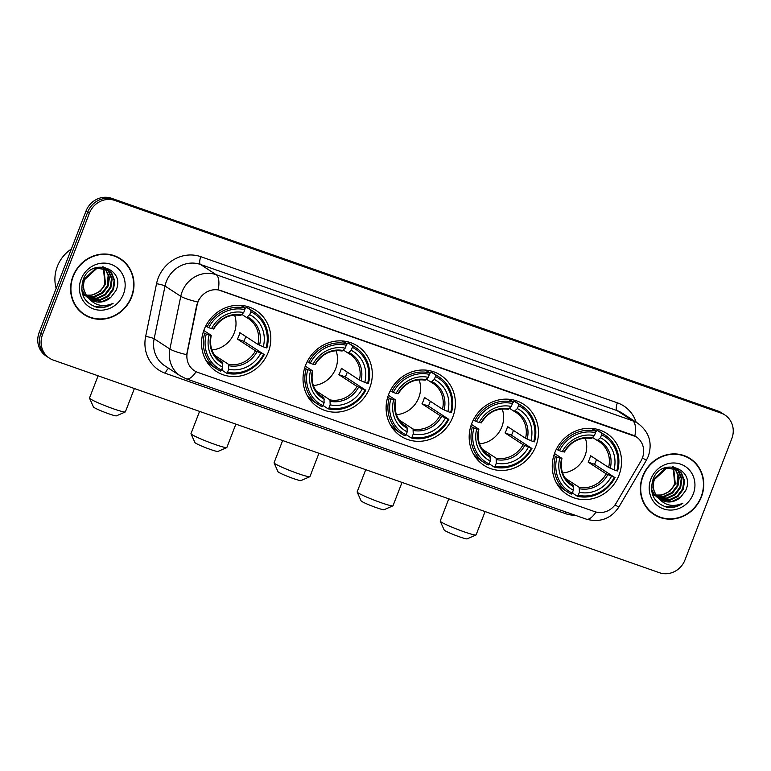 <?xml version="1.0" encoding="UTF-8"?>
<svg xmlns="http://www.w3.org/2000/svg" width="771" height="771" viewBox="0 0 771 771"><rect width="100%" height="100%" fill="white"/><g stroke="black" fill="none" stroke-linecap="round" stroke-linejoin="round"><path stroke-width="1.16" d="M554.802 452.693A36.391 33.885 123 0 0 567.051 494.462A36.391 33.885 123 0 0 618.988 475.206A36.391 33.885 123 0 0 606.738 433.447A36.391 33.885 123 0 0 554.802 452.693M305.576 365.271A36.391 33.885 123 0 0 317.825 407.03A36.391 33.885 123 0 0 369.762 387.784A36.391 33.885 123 0 0 357.513 346.025A36.391 33.885 123 0 0 305.576 365.271M388.651 394.415A36.391 33.885 123 0 0 400.901 436.174A36.391 33.885 123 0 0 452.837 416.928A36.391 33.885 123 0 0 440.588 375.159A36.391 33.885 123 0 0 388.651 394.415M471.727 423.549A36.391 33.885 123 0 0 483.976 465.318A36.391 33.885 123 0 0 535.912 446.072A36.391 33.885 123 0 0 523.663 404.303A36.391 33.885 123 0 0 471.727 423.549M204.093 329.67A36.391 33.885 123 0 0 216.343 371.429A36.391 33.885 123 0 0 268.279 352.183A36.391 33.885 123 0 0 256.03 310.424A36.391 33.885 123 0 0 204.093 329.67M197.945 302.136A18.543 17.261 123 0 0 197.039 305.22L187.266 352.54A18.543 17.261 123 0 0 194.408 370.726A18.543 17.261 123 0 0 197.868 372.432L594.663 511.626A18.543 17.261 123 0 0 616.26 503.029L640.98 460.952A18.543 17.261 123 0 0 636.142 436.772A18.543 17.261 123 0 0 632.692 435.075L220.94 290.638A18.543 17.261 123 0 0 197.945 302.136M72.917 276.355A33.298 31.004 123 0 0 84.126 314.568A33.298 31.004 123 0 0 131.658 296.96A33.298 31.004 123 0 0 120.449 258.738A33.298 31.004 123 0 0 72.917 276.355M83.297 314.009A33.298 31.004 123 0 0 87.749 316.187M642.706 476.227A33.298 31.004 123 0 0 653.914 514.45A33.298 31.004 123 0 0 701.437 496.832A33.298 31.004 123 0 0 690.228 458.62A33.298 31.004 123 0 0 642.706 476.227M653.085 513.881A33.298 31.004 123 0 0 657.528 516.069M196.123 371.699A24.036 8.548 -70.7 0 1 186.264 378.831L180.481 375.978A27.467 25.568 -57 0 1 169.89 349.022L180.78 296.305A27.467 25.568 -57 0 1 182.12 291.737A27.467 25.568 -57 0 1 216.198 274.698A24.036 8.548 109.3 0 1 218.28 289.867L636.008 436.685M634.87 436A24.036 8.548 -70.7 0 0 632.789 420.831L216.198 274.698L200.45 264.453A27.467 25.568 123 0 0 166.372 281.492A27.467 25.568 123 0 0 165.033 286.06L154.142 338.777L169.89 349.022A24.036 3.402 11.7 0 0 186.649 354.699L196.73 305.017L198.937 299.534M49.489 358.207L46.125 356.019A20.595 19.179 123 0 1 39.196 332.378L86.005 211.071A20.595 19.179 123 0 1 111.564 198.282L717.676 410.904A20.595 19.179 123 0 1 721.511 412.793L723.198 413.892A20.595 19.179 123 0 0 719.353 412.003L113.241 199.381A20.595 19.179 123 0 0 87.682 212.16L40.873 333.477A20.595 19.179 123 0 0 47.802 357.108A20.595 19.179 123 0 1 40.873 333.477L87.682 212.16A20.595 19.179 123 0 1 113.241 199.381L719.353 412.003A20.595 19.179 123 0 1 723.198 413.892L724.875 414.981A20.595 19.179 123 0 0 721.03 413.092L114.918 200.47A20.595 19.179 123 0 0 89.359 213.259L42.55 334.566A20.595 19.179 123 0 0 49.489 358.207A20.595 19.179 123 0 0 53.324 360.096L659.436 572.718A20.595 19.179 123 0 0 684.995 559.929L731.804 438.622A20.595 19.179 123 0 0 724.875 414.981M693.177 461.27A33.298 31.004 123 0 0 689.38 458.08M123.399 261.388A33.298 31.004 123 0 0 119.601 258.208M120.257 259.027A32.96 30.686 123 0 0 73.226 276.461A32.96 30.686 123 0 0 84.318 314.279A32.96 30.686 123 0 0 131.349 296.854A32.96 30.686 123 0 0 120.257 259.027L118.58 257.938A32.96 30.686 123 0 0 115.149 256.03M71.346 249.043A34.329 31.968 123 0 0 57.314 266.467A34.329 31.968 123 0 0 56.158 288.412M86.285 295.11A17.164 15.979 123 0 0 104.287 285.029L104.856 283.786L103.449 268.106M105.454 268.674L109.463 277.406L108.191 285.954L102.861 293.086L94.843 296.835L87.335 296.527M105.068 268.539L108.798 276.972L107.526 285.521L102.196 292.652L94.178 296.401L87.075 296.199M106.938 269.31L109.068 271.508L112.132 279.141L110.86 287.689L105.531 294.821L97.512 298.57L88.424 297.731M106.571 269.137L108.403 271.074L111.467 278.707L110.195 287.255L104.866 294.387L96.847 298.136L88.145 297.452M84.926 295.842L82.42 293.809M87.894 297.172A17.164 15.979 123 0 0 90.824 299.678A17.164 15.979 123 0 0 110.87 297.278L115.814 290.812C126.511 268.481 90.968 256.743 83.22 279.632C79.346 293.732 84.029 303.003 97.252 307.446C102.957 308.227 108.248 306.848 113.125 303.302C102.996 307.658 94.582 305.615 87.894 297.172C83.634 292.132 82.526 286.301 84.579 279.671L97.04 268.221L108.316 270.101L111.737 273.242L114.802 280.875L113.53 289.424L108.191 296.556L100.182 300.305L89.609 298.791M88.26 298.011L84.598 294.705L81.591 289M107.979 269.889L111.072 272.809L114.137 280.442L112.855 288.99L107.526 296.122L99.507 299.871L89.301 298.541M87.595 297.577L83.933 294.271L81.765 290.783M110.87 297.278L102.177 301.606L90.554 299.495M88.357 297.847L86.593 296.006L83.085 288.075L83.914 279.237L96.375 267.788L108.316 270.101M102.784 266.939L103.603 267.865M103.863 268.202L105.521 284.22L100.191 291.351L92.173 295.1L86.323 295.168M102.447 266.862L103.198 267.768M103.468 266.959L103.95 267.325M104.268 267.576L105.164 268.385M103.902 267.402L104.779 268.241M102.591 266.872L106.62 269.06M103.141 266.92L105.646 268.366M105.309 268.154L106.263 268.877M81.1 279.218A24.036 22.378 123 0 0 93.667 308.998A24.036 22.378 123 0 0 123.485 294.088A24.036 22.378 123 0 0 110.908 264.308A24.036 22.378 123 0 0 81.1 279.218M108.297 274.409L107.179 284.22M79.5 310.829A32.96 30.686 123 0 0 82.642 313.19L84.318 314.279M113.125 303.302L104.297 307.118L94.602 306.713M690.045 458.909A32.96 30.686 123 0 0 643.004 476.333A32.96 30.686 123 0 0 654.097 514.161A32.96 30.686 123 0 0 701.138 496.726A32.96 30.686 123 0 0 690.045 458.909L688.358 457.81A32.96 30.686 123 0 0 684.927 455.902M656.073 494.982A17.164 15.979 123 0 0 674.066 484.901L674.644 483.668L673.228 467.987M675.232 468.546L679.251 477.288L677.979 485.836L672.64 492.958L664.631 496.717L657.114 496.408M674.847 468.411L678.586 476.854L677.304 485.402L671.975 492.524L663.956 496.283L656.853 496.081M676.716 469.182L678.856 471.38L681.911 479.022L680.639 487.571L675.309 494.693L667.291 498.452L658.212 497.613M676.36 469.009L678.181 470.946L681.246 478.589L679.974 487.137L674.644 494.259L666.626 498.018L657.933 497.324M654.714 495.714L652.199 493.691M657.673 497.044A17.164 15.979 123 0 0 660.612 499.55A17.164 15.979 123 0 0 680.648 497.16L685.602 490.684C696.3 468.363 660.757 456.615 653.008 479.504C649.134 493.613 653.808 502.885 667.04 507.318C672.736 508.108 678.027 506.72 682.913 503.184C672.775 507.53 664.361 505.487 657.673 497.044C653.413 492.014 652.314 486.183 654.367 479.552L666.828 468.093L678.104 469.973L681.516 473.115L684.581 480.757L683.308 489.306L677.979 496.428L669.96 500.186L659.388 498.673M658.048 497.883L654.377 494.587L651.379 488.881M677.767 469.761L680.851 472.681L683.916 480.323L682.643 488.872L677.314 495.994L669.295 499.753L659.089 498.413M657.374 497.449L653.712 494.153L651.543 490.664M680.648 497.16L671.965 501.487L660.333 499.367M658.135 497.729L656.381 495.888L652.873 487.956L653.702 479.119L666.154 467.66L678.095 469.973M672.563 466.812L673.391 467.746M673.642 468.074L675.309 484.101L669.98 491.223L661.961 494.982L656.111 495.04M672.235 466.734L672.977 467.64M673.247 466.831L673.738 467.197M674.047 467.448L674.943 468.257M673.69 467.274L674.567 468.113M672.379 466.744L676.408 468.932M672.919 466.792L675.435 468.238M675.097 468.026L676.051 468.749M650.878 479.099A24.036 22.378 123 0 0 663.445 508.879A24.036 22.378 123 0 0 693.264 493.97A24.036 22.378 123 0 0 680.697 464.181A24.036 22.378 123 0 0 650.878 479.099M678.085 474.29L676.957 484.092M649.288 510.701A32.96 30.686 123 0 0 652.42 513.062L654.097 514.161M682.913 503.184L674.076 506.99L664.39 506.586M125.278 411.965L116.44 415.839A12.355 1.002 -158.9 0 1 108.759 413.796A12.355 1.002 -158.9 0 1 93.455 406.972L89.523 398.164A19.227 1.552 21.1 0 0 113.327 408.775A19.227 1.552 21.1 0 0 125.278 411.965A19.227 1.552 21.1 0 0 125.384 411.868L134.385 388.526M211.88 349.918A25.404 23.65 123 0 0 234.23 332.937A25.404 23.65 123 0 0 234.557 315.06M245.795 336.532A32.613 30.368 -57 0 1 245.207 338.17A32.613 30.368 -57 0 1 243.819 341.312L263.615 354.168A32.681 30.426 123 0 1 227.551 372.21L228.688 369.261A29.529 27.486 123 0 0 260.81 353.185L255.461 350.805L237.41 339.067A25.404 23.65 123 0 0 238.846 335.944A25.404 23.65 123 0 0 239.877 332.677L257.919 344.415L263.277 346.805A29.529 27.486 123 0 0 249.737 314.722L250.874 311.763A32.681 30.426 123 0 1 266.082 347.788L266.882 347.943A34.059 31.707 123 0 0 254.334 312.101A34.059 31.707 123 0 0 250.951 310.212L250.874 311.763M214.627 355.277L228.486 364.298L228.688 369.261M206.291 334.065L204.652 333.361A34.059 31.707 123 0 0 217.2 369.203A34.059 31.707 123 0 0 220.583 371.102L221.499 370.09A32.681 30.426 123 0 1 206.291 334.065L209.095 335.048A29.529 27.486 123 0 0 222.636 367.131L222.434 362.168L218.974 359.922M203.785 330.499L211.061 335.231L209.095 335.048M240.899 305.355L245.602 308.41L246.46 307.282L250.951 310.212M227.551 372.21L226.635 373.222L222.144 370.302L222.077 368.577M254.334 312.101L249.843 309.181A34.059 31.707 123 0 0 246.46 307.282M205.77 360.009A34.059 31.707 123 0 0 212.7 366.273L217.2 369.203M226.635 373.222A34.059 31.707 123 0 0 264.414 354.323M204.652 333.361L203.159 332.388M266.082 347.788L263.277 346.805M260.81 353.185L263.615 354.168M222.636 367.131L221.499 370.09M249.737 314.722L246.547 317.479L241.959 314.491M257.919 344.415A25.404 23.65 123 0 0 248.339 318.529L246.547 317.479M211.061 335.231L210.907 335.395A26.407 24.585 123 0 0 222.809 363.594M205.703 326.056L208.758 327.675A32.681 30.426 123 0 1 244.821 309.643L244.899 308.082A34.059 31.707 123 0 0 207.12 326.981M244.899 308.082L240.677 305.335M244.821 309.643L243.684 312.592A29.529 27.486 123 0 0 211.553 328.658L208.758 327.675M213.692 329.015C220.304 318.384 229.286 313.845 240.648 315.416L243.684 312.592M211.553 328.658L213.528 328.841M237.41 339.067L243.819 341.312M98.09 375.795L89.503 398.029A19.227 1.552 21.1 0 0 89.523 398.164M226.761 447.565L217.923 451.44A12.355 1.002 -158.9 0 1 210.242 449.397A12.355 1.002 -158.9 0 1 194.938 442.573L191.006 433.765A19.227 1.552 21.1 0 0 214.81 444.375A19.227 1.552 21.1 0 0 226.761 447.565A19.227 1.552 21.1 0 0 226.867 447.469L235.868 424.127M313.363 385.519A25.404 23.65 123 0 0 335.713 368.538A25.404 23.65 123 0 0 336.04 350.66M347.278 372.133A32.613 30.368 -57 0 1 346.69 373.771A32.613 30.368 -57 0 1 345.302 376.913L365.097 389.769A32.681 30.426 123 0 1 329.034 407.811L330.171 404.852A29.529 27.486 123 0 0 362.293 388.786L356.944 386.406L338.893 374.667A25.404 23.65 123 0 0 340.329 371.545A25.404 23.65 123 0 0 341.36 368.278L359.402 380.016L364.76 382.406A29.529 27.486 123 0 0 351.219 350.323L352.357 347.364A32.681 30.426 123 0 1 367.565 383.389L368.365 383.544A34.059 31.707 123 0 0 355.816 347.702A34.059 31.707 123 0 0 352.434 345.803L352.357 347.364M316.11 390.878L329.969 399.889L330.171 404.852M307.774 369.666L306.135 368.962A34.059 31.707 123 0 0 318.683 404.804A34.059 31.707 123 0 0 322.066 406.702L322.982 405.691A32.681 30.426 123 0 1 307.774 369.666L310.578 370.649A29.529 27.486 123 0 0 324.119 402.732L323.916 397.769L320.457 395.513M305.268 366.1L312.544 370.832L310.578 370.649M342.382 340.955L347.085 344.011L347.943 342.883L352.434 345.803M329.034 407.811L328.118 408.823L323.627 405.903L323.56 404.168M355.816 347.702L351.325 344.782A34.059 31.707 123 0 0 347.943 342.883M307.253 395.61A34.059 31.707 123 0 0 314.183 401.874L318.683 404.804M328.118 408.823A34.059 31.707 123 0 0 365.897 389.924M306.135 368.962L304.641 367.989M367.565 383.389L364.76 382.406M362.293 388.786L365.097 389.769M324.119 402.732L322.982 405.691M351.219 350.323L348.029 353.079L343.442 350.092M359.402 380.016A25.404 23.65 123 0 0 349.822 354.13L348.029 353.079M312.544 370.832L312.39 370.996A26.407 24.585 123 0 0 324.292 399.195M307.186 361.657L310.241 363.276A32.681 30.426 123 0 1 346.304 345.244L346.381 343.683A34.059 31.707 123 0 0 308.602 362.582M346.381 343.683L342.16 340.936M346.304 345.244L345.167 348.193A29.529 27.486 123 0 0 313.045 364.259L310.241 363.276M315.185 364.616C321.786 353.976 330.778 349.446 342.131 351.017L345.167 348.193M313.045 364.259L315.011 364.442M338.893 374.667L345.302 376.913M199.573 411.396L190.986 433.63A19.227 1.552 21.1 0 0 191.006 433.765M309.836 476.709L300.998 480.584A12.355 1.002 -158.9 0 1 293.317 478.531A12.355 1.002 -158.9 0 1 278.013 471.717L274.081 462.908A19.227 1.552 21.1 0 0 297.885 473.519A19.227 1.552 21.1 0 0 309.836 476.709A19.227 1.552 21.1 0 0 309.942 476.613L318.943 453.271M396.439 414.663A25.404 23.65 123 0 0 418.788 397.682A25.404 23.65 123 0 0 419.116 379.804M430.353 401.267A32.613 30.368 -57 0 1 429.765 402.915A32.613 30.368 -57 0 1 428.377 406.057L448.173 418.913A32.681 30.426 123 0 1 412.109 436.955L413.246 433.996A29.529 27.486 123 0 0 445.378 417.93L440.019 415.55L421.968 403.802A25.404 23.65 123 0 0 423.404 400.689A25.404 23.65 123 0 0 424.435 397.422L442.477 409.16L447.835 411.55A29.529 27.486 123 0 0 434.295 379.457L435.432 376.508A32.681 30.426 123 0 1 450.64 412.533L451.44 412.687A34.059 31.707 123 0 0 438.892 376.846A34.059 31.707 123 0 0 435.509 374.947L435.432 376.508M399.185 420.022L413.044 429.033L413.246 433.996M390.849 398.809L389.21 398.106A34.059 31.707 123 0 0 401.758 433.938A34.059 31.707 123 0 0 405.141 435.837L406.057 434.834A32.681 30.426 123 0 1 390.849 398.809L393.653 399.792A29.529 27.486 123 0 0 407.194 431.876L406.992 426.912L403.532 424.657M388.343 395.234L395.619 399.976L393.653 399.792M425.457 370.099L430.16 373.154L431.018 372.027L435.509 374.947M412.109 436.955L411.194 437.967L406.702 435.037L406.635 433.312M438.892 376.846L434.401 373.925A34.059 31.707 123 0 0 431.018 372.027M390.328 424.754A34.059 31.707 123 0 0 397.258 431.018L401.758 433.938M411.194 437.967A34.059 31.707 123 0 0 448.973 419.067M389.21 398.106L387.717 397.132M450.64 412.533L447.835 411.55M445.378 417.93L448.173 418.913M407.194 431.876L406.057 434.834M434.295 379.457L431.105 382.223L426.527 379.236M442.477 409.16A25.404 23.65 123 0 0 432.907 383.274L431.105 382.223M395.619 399.976L395.465 400.139A26.407 24.585 123 0 0 407.367 428.339M390.261 390.801L393.316 392.42A32.681 30.426 123 0 1 429.38 374.378L429.457 372.827A34.059 31.707 123 0 0 391.678 391.716M429.457 372.827L425.235 370.08M429.38 374.378L428.242 377.337A29.529 27.486 123 0 0 396.121 393.403L393.316 392.42M398.26 393.759C404.862 383.12 413.854 378.59 425.207 380.161L428.242 377.337M396.121 393.403L398.087 393.586M421.968 403.802L428.377 406.057M282.649 440.54L274.071 462.773A19.227 1.552 21.1 0 0 274.081 462.908M392.911 505.853L384.074 509.727A12.355 1.002 -158.9 0 1 376.393 507.675A12.355 1.002 -158.9 0 1 361.098 500.861L357.156 492.052A19.227 1.552 21.1 0 0 380.961 502.653A19.227 1.552 21.1 0 0 392.911 505.853A19.227 1.552 21.1 0 0 393.017 505.757L402.019 482.415M479.514 443.807A25.404 23.65 123 0 0 501.863 426.826A25.404 23.65 123 0 0 502.191 408.948M513.428 430.411A32.613 30.368 -57 0 1 512.84 432.059A32.613 30.368 -57 0 1 511.452 435.191L531.248 448.057A32.681 30.426 123 0 1 495.184 466.098L496.322 463.14A29.529 27.486 123 0 0 528.453 447.074L523.095 444.684L505.044 432.945A25.404 23.65 123 0 0 506.48 429.832A25.404 23.65 123 0 0 507.511 426.565L525.552 438.304L530.911 440.694A29.529 27.486 123 0 0 517.37 408.601L518.507 405.652A32.681 30.426 123 0 1 533.715 441.677L534.515 441.831A34.059 31.707 123 0 0 521.967 405.989A34.059 31.707 123 0 0 518.584 404.091L518.507 405.652M482.26 449.165L496.119 458.176L496.322 463.14M473.924 427.944L472.286 427.25A34.059 31.707 123 0 0 484.834 463.082A34.059 31.707 123 0 0 488.216 464.98L489.132 463.969A32.681 30.426 123 0 1 473.924 427.944L476.729 428.936A29.529 27.486 123 0 0 490.269 461.019L490.067 456.056L486.607 453.801M471.418 424.378L478.695 429.11L476.729 428.936M508.532 399.233L513.235 402.298L514.093 401.171L518.584 404.091M495.184 466.098L494.269 467.11L489.778 464.181L489.72 462.455M521.967 405.989L517.476 403.069A34.059 31.707 123 0 0 514.093 401.171M473.404 453.897A34.059 31.707 123 0 0 480.333 460.162L484.834 463.082M494.269 467.11A34.059 31.707 123 0 0 532.048 448.211M472.286 427.25L470.792 426.276M533.715 441.677L530.911 440.694M528.453 447.074L531.248 448.057M490.269 461.019L489.132 463.969M517.37 408.601L514.19 411.367L509.602 408.379M478.695 429.11L478.54 429.283A26.407 24.585 123 0 0 490.443 457.482M473.336 419.944L476.391 421.564A32.681 30.426 123 0 1 512.455 403.522L512.532 401.97A34.059 31.707 123 0 0 474.753 420.86M512.532 401.97L508.311 399.224M512.455 403.522L511.318 406.481A29.529 27.486 123 0 0 479.196 422.547L476.391 421.564M481.335 422.903C487.937 412.263 496.929 407.734 508.282 409.305L511.318 406.481M479.196 422.547L481.162 422.73M505.044 432.945L511.452 435.191M365.724 469.684L357.146 491.908A19.227 1.552 21.1 0 0 357.156 492.052M475.986 534.987L467.159 538.871A12.355 1.002 -158.9 0 1 459.468 536.818A12.355 1.002 -158.9 0 1 444.173 530.005L440.231 521.196A19.227 1.552 21.1 0 0 464.036 531.797A19.227 1.552 21.1 0 0 475.986 534.987A19.227 1.552 21.1 0 0 476.092 534.901L485.094 511.558M562.589 472.951A25.404 23.65 123 0 0 584.938 455.969A25.404 23.65 123 0 0 585.266 438.082M596.503 459.555A32.613 30.368 -57 0 1 595.916 461.203A32.613 30.368 -57 0 1 594.528 464.335L614.323 477.201A32.681 30.426 123 0 1 578.26 495.242L579.407 492.284A29.529 27.486 123 0 0 611.528 476.218L606.17 473.828L588.119 462.089A25.404 23.65 123 0 0 589.555 458.967A25.404 23.65 123 0 0 590.586 455.709L608.627 467.448L613.986 469.828A29.529 27.486 123 0 0 600.445 437.745L601.582 434.796A32.681 30.426 123 0 1 616.79 470.811L617.59 470.965A34.059 31.707 123 0 0 605.042 435.133A34.059 31.707 123 0 0 601.659 433.235L601.582 434.796M565.336 478.309L579.194 487.32L579.407 492.284M556.999 457.087L555.361 456.393A34.059 31.707 123 0 0 567.909 492.226A34.059 31.707 123 0 0 571.292 494.124L572.207 493.112A32.681 30.426 123 0 1 556.999 457.087L559.804 458.07A29.529 27.486 123 0 0 573.345 490.163L573.142 485.2L569.682 482.945M554.494 453.521L561.77 458.253L559.804 458.07M591.608 428.377L596.311 431.442L597.168 430.314L601.659 433.235M578.26 495.242L577.344 496.254L572.853 493.324L572.795 491.599M605.042 435.133L600.551 432.213A34.059 31.707 123 0 0 597.168 430.314M556.479 483.041A34.059 31.707 123 0 0 563.408 489.306L567.909 492.226M577.344 496.254A34.059 31.707 123 0 0 615.123 477.355M555.361 456.393L553.867 455.42M616.79 470.811L613.986 469.828M611.528 476.218L614.323 477.201M573.345 490.163L572.207 493.112M600.445 437.745L597.265 440.501L592.677 437.523M608.627 467.448A25.404 23.65 123 0 0 599.057 441.552L597.265 440.501M561.77 458.253L561.616 458.427A26.407 24.585 123 0 0 573.518 486.626M556.411 449.088L559.467 450.707A32.681 30.426 123 0 1 595.53 432.666L595.607 431.114A34.059 31.707 123 0 0 557.828 450.004M595.607 431.114L591.386 428.368M595.53 432.666L594.393 435.625A29.529 27.486 123 0 0 562.271 451.69L559.467 450.707M564.411 452.047C571.012 441.407 580.004 436.878 591.357 438.448L594.393 435.625M562.271 451.69L564.237 451.873M588.119 462.089L594.528 464.335M448.799 498.818L440.222 521.051A19.227 1.552 21.1 0 0 440.231 521.196M617.398 402.838A6.862 2.438 -70.7 0 0 617.041 410.586L200.45 264.453A6.862 2.438 -70.7 0 1 200.817 256.695L617.398 402.838A34.329 31.968 -57 0 1 636.133 422.2M622.158 413.102A27.467 25.568 123 0 0 617.041 410.586L632.789 420.831A27.467 25.568 -57 0 1 637.906 423.346L622.158 413.102M197.675 302.01A24.036 3.402 11.7 0 1 180.78 296.305L165.033 286.06A6.862 0.973 -168.3 0 0 156.542 283.709A34.329 31.968 -57 0 1 200.817 256.695M596.031 512.031A24.036 8.548 109.3 0 1 586.201 519.124L186.264 378.831M614.94 504.995L618.872 507.029C610.911 518.806 600.011 522.834 586.201 519.124M642.378 458.061L646.426 460.142L618.872 507.029M575.262 515.288A34.329 31.968 -57 0 1 565.22 513.563L165.283 373.27A34.329 31.968 -57 0 1 145.652 336.435L156.542 283.709M721.03 413.092L717.676 410.904M114.918 200.47L111.564 198.282M89.359 213.259L86.005 211.071M42.55 334.566L39.196 332.378M145.652 336.435A6.862 0.973 -168.3 0 1 154.142 338.777A27.467 25.568 123 0 0 164.724 365.733L180.481 375.978M168.676 368.307A6.862 2.438 -70.7 0 0 165.283 373.27M565.904 512.002A6.862 2.438 -70.7 0 0 565.22 513.563M228.486 364.298A25.404 23.65 123 0 0 255.461 350.805M211.235 335.395C209.114 346.536 212.247 355.103 220.641 361.117A25.404 23.65 123 0 0 222.434 362.168M259.557 345.215A26.407 24.585 123 0 0 247.655 317.016M228.862 365.724A26.407 24.585 123 0 0 257.09 351.595M248.339 318.529A25.404 23.65 123 0 0 246.624 317.517M241.602 314.896A26.407 24.585 123 0 0 213.374 329.015M329.969 399.889A25.404 23.65 123 0 0 356.944 386.406M312.718 370.996C310.597 382.137 313.73 390.704 322.124 396.718A25.404 23.65 123 0 0 323.916 397.769M361.04 380.816A26.407 24.585 123 0 0 349.138 352.617M330.345 401.315A26.407 24.585 123 0 0 358.573 387.196M349.822 354.13A25.404 23.65 123 0 0 348.106 353.118M343.085 350.497A26.407 24.585 123 0 0 314.857 364.616M413.044 429.033A25.404 23.65 123 0 0 440.019 415.55M395.793 400.139C393.673 411.28 396.805 419.848 405.199 425.862A25.404 23.65 123 0 0 406.992 426.912M444.115 409.96A26.407 24.585 123 0 0 432.213 381.761M413.42 430.459A26.407 24.585 123 0 0 441.658 416.34M432.907 383.274A25.404 23.65 123 0 0 431.182 382.262M426.161 379.64A26.407 24.585 123 0 0 397.932 393.759M496.119 458.176A25.404 23.65 123 0 0 523.095 444.684M478.868 429.283C476.748 440.414 479.88 448.992 488.274 455.006A25.404 23.65 123 0 0 490.067 456.056M527.191 439.104A26.407 24.585 123 0 0 515.288 410.904M496.495 459.603A26.407 24.585 123 0 0 524.733 445.484M525.552 438.304A25.404 23.65 123 0 0 515.982 412.408A25.404 23.65 123 0 0 514.257 411.406M509.236 408.775A26.407 24.585 123 0 0 481.008 422.894M579.194 487.32A25.404 23.65 123 0 0 606.17 473.828M561.943 458.427C559.823 469.558 562.955 478.136 571.35 484.149A25.404 23.65 123 0 0 573.142 485.2M610.266 468.238A26.407 24.585 123 0 0 598.363 440.048M579.58 488.747A26.407 24.585 123 0 0 607.808 474.628M599.057 441.552A25.404 23.65 123 0 0 597.332 440.54M592.311 437.918A26.407 24.585 123 0 0 564.083 452.037M646.426 460.142L648.382 456.085C652.603 442.756 649.105 431.847 637.906 423.346M241.371 305.393L245.689 308.198M342.854 340.994L347.172 343.799M425.929 370.138L430.247 372.942M509.005 399.272L513.322 402.086M515.982 412.408L514.218 411.386M592.08 428.416L596.397 431.22"/></g></svg>
